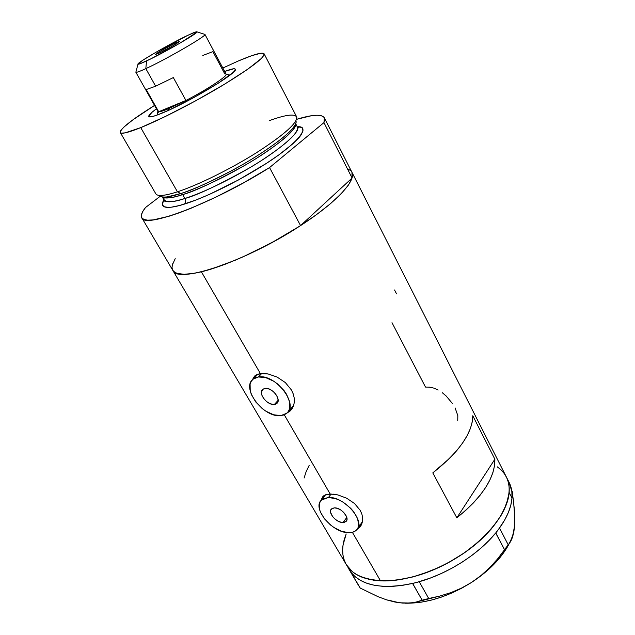 <?xml version="1.0" encoding="UTF-8"?>
<svg xmlns="http://www.w3.org/2000/svg" width="635" height="635" viewBox="0 0 635 635"><rect width="100%" height="100%" fill="white"/><g stroke="black" fill="none" stroke-linecap="round" stroke-linejoin="round"><path stroke-width="0.95" d="M274.376 404.447C267.279 405.638 257.54 392.93 262.779 389.263L266.478 388.35L269.692 389.255L272.923 391.255L275.661 394.057L277.495 397.216L278.122 400.248L277.471 402.677L275.646 404.154L272.931 404.439L269.74 403.519L266.557 401.526L263.85 398.772L262.033 395.653L261.366 392.636L262.731 389.303L265.025 388.358C272.074 387.04 281.948 399.82 276.765 403.495L274.376 404.447L278.122 400.344L274.376 404.447M342.995 522.534C336.336 522.875 327.446 512.437 331.454 508.96L334.462 507.857L337.495 508.389L340.725 509.961L343.662 512.342L346.535 516.604L347.004 519.263L346.21 521.295L344.289 522.391L341.535 522.399L338.368 521.311L335.264 519.311L332.692 516.692L330.629 512.469L330.756 510.08L332.097 508.452L334.462 507.857C341.074 507.413 350.091 517.906 346.123 521.399L342.995 522.534L346.805 517.446L342.995 522.534M331.176 493.982L328.438 497.483C344.21 496.229 366.077 521.518 356.608 529.915C354.822 531.781 352.258 532.709 348.901 532.702C332.859 533.36 311.721 508.413 321.405 500.078L328.438 497.483L331.176 493.982M357.616 528.542L362.379 521.74L361.013 523.923L358.981 525.534M261.763 373.467L258.413 376.976C275.249 373.602 299.172 404.392 286.806 413.234L280.86 415.6C263.747 418.243 240.586 387.874 253.238 379.063L258.413 376.976L261.763 373.467M288.282 411.567L293.267 405.94M323.707 495.808L323.334 496.697M327.001 494.355L333.891 494.181L337.979 494.959L346.615 498.189L354.513 503.484L360.196 510.318L361.863 514.017L362.648 517.716L362.561 521.216L361.64 524.359L359.958 527.002L357.164 529.241L360.894 525.748L362.561 521.216L362.648 517.716L361.863 514.017L360.196 510.318L354.513 503.484L346.615 498.189L337.979 494.959L330.16 493.982L284.258 414.782L330.16 493.982L324.501 495.284L327.001 494.355M322.731 496.76L324.501 495.284L322.731 496.76L321.739 498.729L322.731 496.76M321.524 499.896L321.739 498.729L321.524 499.896M257.302 374.388L264.089 373.459L268.216 373.991L277.066 377.039L285.321 382.548L291.417 389.953L293.283 394.041L294.259 398.169L294.338 402.138L293.56 405.749L291.989 408.869L289.75 411.313L287.21 412.853L289.75 411.313L291.989 408.869L294.045 404.003L294.259 398.169L293.283 394.041L291.417 389.953L285.321 382.548L277.066 377.039L268.216 373.991L260.39 373.594L201.39 271.804L260.39 373.594L257.302 374.388L254.937 375.793L257.302 374.388M253.341 377.777L254.937 375.793L252.69 379.539L253.341 377.777M497.324 466.868L501.142 469.971L504.285 473.575L506.69 477.647L508.325 482.171L509.159 487.108L509.151 492.411L508.302 498.038L504.007 510.048L500.586 516.303L491.292 528.963L485.505 535.234L479.044 541.361L464.344 552.879L447.881 562.959L439.229 567.301L430.435 571.103L412.845 576.937L395.946 580.223L380.516 580.858C408.622 582.319 448.675 567.087 476.115 543.885C503.634 520.684 514.866 493.331 506.365 476.988C508.651 481.497 509.58 486.648 509.151 492.458C507.659 517.168 475.615 551.609 435.34 569.055C395.097 586.669 356.783 583.367 346.305 564.618C352.131 574.35 363.537 579.763 380.516 580.858L352.377 532.313L380.516 580.858L373.555 580.199L361.49 577.009L356.481 574.54L352.219 571.54L346.289 564.602L352.187 571.508L356.441 574.516L361.434 576.985L373.491 580.192L380.444 580.858L395.875 580.231L412.766 576.961L421.521 574.357L439.15 567.333L447.802 562.999L464.272 552.926L471.892 547.314L485.45 535.289L491.244 529.026L500.547 516.358L506.563 503.992L509.151 492.458L511.993 498.054L509.151 492.458L509.159 487.156L508.333 482.211L506.706 477.687L504.309 473.607L501.174 470.003L497.364 466.9M346.178 533.971L344.265 539.504C341.551 549.053 342.233 557.427 346.305 564.618L351.012 572.302C361.91 585.859 382.429 589.574 412.567 583.446L419.37 581.676C448.302 573.508 478.703 554.03 495.689 533.003L499.531 528.026C507.127 517.327 511.286 507.333 511.993 498.054C512.397 492.212 511.453 487.021 509.151 482.481L351.949 172.283C356.211 180.142 338.257 200.43 305.038 222.647C271.899 244.848 228.33 265.366 201.39 271.804C185.19 275.558 175.657 275.074 172.799 270.351C177.03 284.313 245.991 261.564 300.569 225.592L269.55 167.576C213.209 203.2 144.359 229.108 141.795 217.781C140.581 215.543 141.819 212.122 145.51 207.518L142.661 211.685L141.391 215.114L141.764 217.726L143.851 219.44L147.669 220.178L153.202 219.9L169.164 216.194L179.34 212.781L190.738 208.383L216.217 196.969L243.34 182.936L269.55 167.576L323.953 122.611L352.092 178.022L351.941 172.275L324.358 117.832L323.953 122.611L324.723 119.34L323.771 117.023L321.167 115.649L317.024 115.229L311.475 115.721L296.688 119.301M456.835 517.827L432.808 472.892C459.161 452.025 472.488 432.983 472.797 415.75L494.871 459.216C495.173 477.361 482.497 496.895 456.835 517.827L432.808 472.892L449.89 458.081L456.867 450.485L462.653 442.936L467.177 435.578L470.384 428.522L472.257 421.878L472.797 415.75L494.871 459.216L456.835 517.827L494.871 459.216L494.546 465.653L492.903 472.575L489.942 479.885L485.672 487.458L480.139 495.181L473.416 502.904L465.606 510.5L456.835 517.827M392.001 322.683L425.498 387.072L429.625 387.128L433.911 388.136L438.174 390.033M352.092 172.601L352.568 174.982L352.139 177.84L348.544 184.928L341.265 193.651L330.486 203.684L316.555 214.606L300.061 225.925L272.193 242.419L243.324 256.731L225.092 264.279L208.685 269.843L194.81 273.217L183.991 274.328L176.554 273.24L174.165 271.923L172.791 270.343L175.181 272.606L179.3 273.971L185.087 274.312L192.492 273.598L201.39 271.804L211.645 268.946L235.379 260.175L248.348 254.437L275.019 240.871L300.569 225.592L352.092 178.022L352.512 174.157L351.917 172.228M172.656 270.105L172.029 267.835L172.268 265.144L175.212 258.635M348.583 169.315L350.758 170.712M346.012 564.118L344.099 559.784L342.971 555.117L342.638 550.148L343.067 544.949L346.162 534.027M309.205 465.264L306.102 471.773L304.086 478.052M396.565 293.918L394.549 289.981M452.699 403.836L446.183 396.026L442.317 392.724M457.748 420.457L457.827 415.655L455.12 407.94M292.052 408.718L289.576 410.123L292.14 408.646M359.64 526.209L361.355 524.947M324.818 495.737L325.469 494.824M258.413 376.976L255.397 377.785L252.952 379.309L251.158 381.476L250.095 384.199L250.222 390.874L251.404 394.573L255.77 401.987L262.199 408.551L265.914 411.21L273.645 414.774L280.86 415.6L283.916 414.917L286.456 413.52L288.361 411.456L289.56 408.797L289.647 402.106L286.663 394.478L284.131 390.684L277.487 383.897L273.645 381.175L265.684 377.619L258.413 376.976M328.438 497.483L322.794 498.983L320.865 500.674L319.635 502.92L319.389 508.659L320.373 511.945L324.358 518.716L330.478 524.947L334.073 527.566L341.678 531.344L348.901 532.702L352.028 532.392L354.655 531.424L356.695 529.82L358.045 527.645L358.664 524.978L357.584 518.573L353.576 511.604L350.655 508.254L343.551 502.483L339.654 500.301L335.732 498.705L328.438 497.483M348.02 567.174L358.227 584.922L348.964 569.214L350.933 572.286L355.187 576.747L360.537 580.446L367.006 583.327L374.507 585.311L382.953 586.351L392.208 586.399L402.138 585.43L414.893 582.882L412.567 583.446L422.148 600.186L416.258 602.028L409.837 603.052L402.749 603.107L394.922 602.043L386.683 599.877L378.055 596.702L360.235 588.066L350.933 572.286L360.235 588.066L358.227 584.922L360.235 588.066L378.055 596.702L386.683 599.877L399.645 602.79M495.689 533.003L497.062 531.297L495.689 533.003L504.65 549.886L497.467 559.086L489.633 567.682L480.989 575.548L471.432 582.501L461.351 588.169L450.771 592.653L439.817 596.059L428.72 598.519L419.259 581.747L417.02 582.327L430.236 578.088L441.103 573.595L451.771 568.269L462.05 562.205L471.749 555.514L480.687 548.322L488.712 540.774L495.689 533.003M509.786 542.488C512.635 536.567 514.247 530.955 514.612 525.653L514.406 509.913L512.31 491.665L511.715 490.49L513.54 500.975L514.787 518.184L514.612 525.653L512.461 537.385L508.317 545.02L499.531 528.026L498.261 529.733L504.579 520.192L508.357 512.508L510.834 505.087L511.993 498.054L511.858 491.514L509.111 482.402M514.413 519.255L514.612 525.653L513.826 532.106L512.461 537.385L510.603 541.639L497.467 559.086L489.633 567.682L480.989 575.548L471.432 582.501L461.796 588.161L451.771 593.042L441.563 597.051L431.379 600.099L421.434 602.139L405.209 603.21C426.529 603.512 448.604 596.606 471.432 582.501L461.351 588.169M439.817 596.059L416.258 602.028L409.837 603.052L399.407 602.79L387.739 600.011M507.278 547.172L502.245 554.68L496.022 562.126L488.712 569.341L480.465 576.183L471.432 582.501C488.823 571.087 501.293 558.371 508.849 544.354M403.027 603.099L394.922 602.043M344.265 539.504L343.075 544.901M342.638 550.1L342.963 555.069L344.083 559.745M504.65 549.886L495.8 532.932L499.523 528.106L508.317 545.02L504.65 549.886M422.148 600.186L412.663 583.462L419.259 581.747L428.72 598.519L422.148 600.186M161.727 113.284C154.162 116.364 149.884 117.483 148.884 116.65C148.13 115.673 150.646 113.062 156.432 108.815L151.971 112.316L148.717 116.237L149.542 116.903L152.035 116.634L156.139 115.419L168.585 110.307L193.826 97.576L218.424 83.114L233.275 72.303L235.077 70.223L235.196 69.04L233.656 68.778L224.671 71.461C231.37 68.866 234.926 68.151 235.339 69.318C238.506 72.39 187.396 103.068 161.727 113.284M269.55 120.555C286.695 114.371 295.799 113.427 296.863 117.713C296.124 124.269 282.257 136.192 255.278 153.472C229.513 169.569 197.429 185.309 177.451 191.818L180.753 193.572C200.12 187.317 231.084 172.148 255.945 156.591C281.988 139.875 295.378 128.286 296.124 121.833M159.71 195.445C160.83 196.906 163.282 197.39 167.061 196.898L180.753 193.572L182.689 194.604C173.157 197.929 166.402 198.699 162.417 196.913C164.751 198.906 171.513 198.136 182.689 194.604L184.904 198.477C186.007 200.795 185.857 202.66 184.46 204.081C171.926 208.113 157.432 210.225 163.965 199.795M163.941 197.683L164.1 200.065C167.592 202.621 174.53 202.089 184.904 198.477C204.581 192.254 236.315 176.609 260.945 160.861C286.663 143.931 298.815 132.667 297.41 127.079L295.727 123.817M120.317 132.564C120.134 128.857 131.532 119.817 154.535 105.434L132.977 119.769L123.857 127.111L120.777 130.556L120.364 132.636L121.206 133.112L125 132.89L140.748 127.619C128.238 132.62 121.428 134.271 120.317 132.564L155.837 193.834C157.536 196.548 164.735 195.874 177.451 191.818L140.748 127.619L165.505 116.427L195.175 101.068L224.338 84.328L247.674 69.286L261.35 58.491L263.985 55.205L263.763 53.451L260.834 53.229L251.825 55.65L238.228 61.016L222.845 68.032L238.228 61.016C253.77 54.356 262.398 51.959 264.128 53.824C264.541 57.658 250.571 68.247 222.226 85.598C195.143 101.878 161.084 119.404 140.748 127.619L177.451 191.818C198.088 185.102 231.648 168.489 257.762 151.916C285.028 134.112 297.974 122.396 296.608 116.761L264.136 53.84M164.251 200.39L164.036 201.628L164.1 200.073C165.798 202.787 172.728 202.255 184.904 198.477L182.689 194.604C194.318 191.484 215.059 181.721 244.919 165.298C274.606 148.265 297.886 128.786 295.664 123.96C295.481 130.111 282.599 141.454 257.016 157.988C232.577 173.371 201.866 188.436 182.689 194.604L180.753 193.572C190.817 190.762 208.328 182.84 233.283 169.815C258.159 156.424 285.679 137.493 293.148 127.865C295.751 124.571 296.664 122.245 295.886 120.888M296.601 119.332C312.476 114.459 321.731 113.959 324.358 117.832M160.369 196.151L145.51 207.518L160.369 196.151M297.601 127.381L298.76 127.865L297.418 127.087C301.363 131.064 279.598 150.384 249.063 168.148C218.281 185.237 196.898 195.35 184.904 198.477C186.007 200.795 185.857 202.66 184.46 204.081C197.31 200.247 229.044 187.031 264.93 164.33C301.506 141.002 310.285 125.381 297.275 126.817L300.926 127.31L302.3 128.111L303.046 130.85L301.014 135.072L298.934 137.7L292.727 143.883L278.63 155.043L266.565 163.274L238.411 179.983L209.28 194.453L196.032 199.993L179.459 205.534L171.236 207.208L168.092 207.423L163.814 206.645L162.282 204.335L163.949 199.811M172.903 263.104L172.014 267.089M323.953 122.611L352.092 178.022L300.569 225.592L269.55 167.576L323.953 122.611M160.377 196.159C162.949 197.937 169.743 197.08 180.753 193.572L177.451 191.818C166.092 195.461 159.107 196.382 156.512 194.556M202.787 55.459L212.908 51.633L224.726 73.811L226.012 74.017C228.616 75.359 207.486 89.416 185.936 100.465L158.686 111.744L146.201 89.551L155.646 86.209L145.828 68.636L146.526 60.944C141.256 63.413 138.414 64.484 137.993 64.159C135.953 63.373 169.87 43.767 187.531 35.457L155.996 52.237L143.042 60.087L137.962 64.056L140.097 63.73L151.09 58.73L179.546 43.394L196.659 32.401L196.961 31.813L196.128 31.845L187.531 35.457C193.516 32.615 196.667 31.417 196.985 31.861C198.866 32.687 163.774 52.951 146.526 60.944L145.828 68.636C166.132 59.396 207.447 35.409 204.938 34.409L204.93 34.385C207.716 35.25 166.235 59.357 145.828 68.636L155.646 86.209L173.323 77.565L185.936 100.465C207.073 89.63 227.981 75.803 226.084 74.112L204.93 34.385M175.601 42.87L176.117 43.815L175.601 42.87L179.126 41.727L172.22 46.149L160.98 52.205L155.623 54.427C154.884 54.078 168.585 46.164 175.601 42.87L179.284 41.465C180.118 41.759 166.156 49.832 159.155 53.094L155.615 54.404L159.004 51.943L175.601 42.87M228.449 76.256L228.783 74.882L228.021 74.644L228.87 74.993L228.449 76.256M168.275 108.815L168.132 110.506L168.275 108.815L185.936 100.465L168.275 108.815C163.393 110.815 160.195 111.8 158.686 111.744L168.275 108.815M158.44 114.586L157.147 114.252L158.679 111.736L157.099 114.125L158.44 114.586M137.993 64.159L135.85 72.231C136.319 72.684 139.644 71.485 145.828 68.636C139.565 71.517 136.239 72.707 135.842 72.215L157.909 111.435L158.686 111.744L157.869 111.323M158.686 111.744L146.201 89.551L155.646 86.209L173.323 77.565L185.936 100.465L158.686 111.744M346.305 564.618L141.795 217.781M291.902 408.996L290.147 410.972M361.093 525.431L359.862 527.106M257.945 374.15L253.238 379.063M325.557 494.792L321.405 500.078M346.551 520.827L346.123 521.399M277.392 402.804L276.765 403.495M149.812 116.927L148.884 116.65M164.1 200.065L162.258 196.882M235.069 70.247L235.339 69.318M204.938 34.409L196.985 31.861M226.036 74.025L228.783 74.882M229.227 75.668L228.87 74.993M157.528 114.927L157.147 114.252M157.099 114.125L157.861 111.347"/></g></svg>
